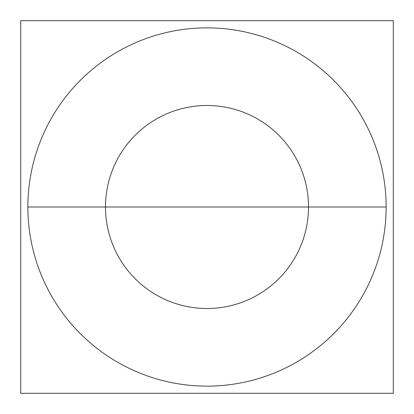<?xml version="1.0" encoding="UTF-8"?>
<svg xmlns="http://www.w3.org/2000/svg" width="414" height="414" viewBox="0 0 414 414"><rect width="100%" height="100%" fill="white"/><g stroke="black" fill="none" stroke-linecap="round" stroke-linejoin="round"><path stroke-width="0.62" d="M28.219 218.25A179.133 179.133 0 0 1 207 27.867A179.133 179.133 0 0 1 385.781 218.25M385.781 195.75A179.133 179.133 0 0 1 207 386.133A179.133 179.133 0 0 1 28.219 195.75M20.7 393.3L20.7 20.7L393.3 20.7L393.3 393.3L20.7 393.3M308.311 200.624A101.508 101.508 0 0 1 207 308.508A101.508 101.508 0 0 1 105.689 200.624M105.689 213.376A101.508 101.508 0 0 1 207 105.492A101.508 101.508 0 0 1 308.311 213.376M386.133 207L27.867 207L386.133 207M105.492 207L308.508 207L105.492 207M218.711 207L207.228 207M207 207L82.893 207C57.375 207 57.375 207 82.893 207C57.375 207 57.375 207 82.893 207C57.375 207 57.375 207 82.893 207C57.375 207 57.375 207 82.893 207L331.107 207C356.625 207 356.625 207 331.107 207C356.625 207 356.625 207 331.107 207L207 207L331.107 207C356.625 207 356.625 207 331.107 207C356.625 207 356.625 207 331.107 207L207 207M111.459 207L302.541 207L111.459 207M218.68 207L207.264 207L218.68 207M372.476 207L289.738 207L372.476 207M218.587 207L207.357 207L218.587 207"/></g></svg>
